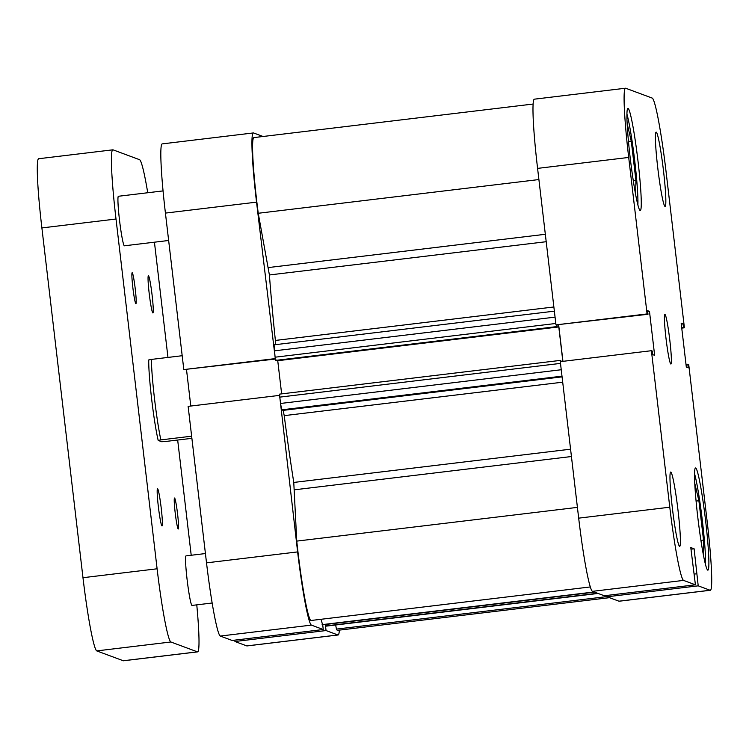 <?xml version="1.0" encoding="UTF-8"?>
<svg xmlns="http://www.w3.org/2000/svg" width="749" height="749" viewBox="0 0 749 749"><rect width="100%" height="100%" fill="white"/><g stroke="black" fill="none" stroke-linecap="round" stroke-linejoin="round"><path stroke-width="1.12" d="M626.969 114.232A49.902 3.567 -96.9 0 1 634.553 159.387A49.902 3.567 -96.9 0 1 637.876 205.048M694.585 473.855A49.902 3.567 -96.9 0 1 702.159 519.01A49.902 3.567 -96.9 0 1 705.492 564.671M670.823 472.067A37.422 2.678 83.1 0 0 670.72 472.048A37.422 2.678 83.1 0 0 672.452 508.843A37.422 2.678 83.1 0 0 679.549 546.349A37.422 2.678 83.1 0 0 679.652 546.367A37.422 2.678 83.1 0 0 677.92 509.573A37.422 2.678 83.1 0 0 670.823 472.067M656.264 132.152A37.422 2.678 83.1 0 0 656.161 132.142A37.422 2.678 83.1 0 0 657.884 168.928A37.422 2.678 83.1 0 0 664.99 206.434A37.422 2.678 83.1 0 0 665.084 206.452A37.422 2.678 83.1 0 0 663.361 169.658A37.422 2.678 83.1 0 0 656.264 132.152M665 314.486A24.951 1.779 83.1 0 0 664.925 314.477A24.951 1.779 83.1 0 0 666.076 339.007A24.951 1.779 83.1 0 0 670.814 364.014A24.951 1.779 83.1 0 0 670.879 364.023A24.951 1.779 83.1 0 0 669.728 339.494A24.951 1.779 83.1 0 0 665 314.486M628.102 108.371A51.456 3.679 83.1 0 0 627.962 108.352A51.456 3.679 83.1 0 0 630.33 158.938A51.456 3.679 83.1 0 0 640.095 210.516A51.456 3.679 83.1 0 0 640.236 210.535A51.456 3.679 83.1 0 0 637.858 159.94A51.456 3.679 83.1 0 0 628.102 108.371M695.709 467.985A51.456 3.679 83.1 0 0 695.578 467.966A51.456 3.679 83.1 0 0 697.946 518.561A51.456 3.679 83.1 0 0 707.711 570.129A51.456 3.679 83.1 0 0 707.852 570.148A51.456 3.679 83.1 0 0 705.474 519.563A51.456 3.679 83.1 0 0 695.709 467.985M710.071 590.249A71.726 5.121 83.1 0 0 710.267 590.278L619.161 601.222A71.726 5.121 -96.9 0 1 618.964 601.194L710.071 590.249L698.208 585.84L694.117 548.802L690.784 547.566L695.418 584.81L604.303 595.755L592.44 591.345A71.726 5.121 -96.9 0 1 578.677 518.149L669.784 507.204L651.405 350.71L652.313 351.047L652.735 354.633L654.645 355.344L649.477 311.387L647.576 310.685L647.997 314.271L555.973 324.879L537.585 168.385A71.726 5.121 -96.9 0 1 534.43 99.168L625.537 88.223A71.726 5.121 83.1 0 0 628.701 157.44L537.585 168.385M555.973 324.879L647.08 313.934L628.701 157.44M695.418 584.81L683.547 580.4L592.44 591.345M710.267 590.278A71.726 5.121 83.1 0 0 707.112 521.07L688.724 364.566L687.816 364.229L688.237 367.815L686.327 367.113L681.169 323.156L683.069 323.868L683.491 327.453L684.408 327.8L666.02 171.296A71.726 5.121 83.1 0 0 652.257 98.1L625.733 88.251A71.726 5.121 83.1 0 0 625.537 88.223M618.964 601.194L607.093 596.784L606.933 595.436M578.677 518.149L560.289 361.655L651.405 350.71M562.948 361.336L558.679 325M647.997 314.271L647.08 313.934M669.784 507.204A71.726 5.121 83.1 0 0 683.547 580.4M681.749 328.118L684.408 327.8M607.093 596.784L698.208 585.84M686.018 364.445L687.816 364.229M681.281 324.083L683.069 323.868M681.702 327.669L683.491 327.453M690.971 549.176L694.117 548.802M694.154 574.09L696.785 573.771M647.688 311.603L649.477 311.387M694.8 483.479L698.892 500.735L703.517 540.048L703.302 554.616M703.517 540.048L700.895 540.366M698.892 500.735L696.093 501.072M627.185 123.857L631.285 141.112L635.901 180.434L635.686 195.002M635.901 180.434L633.279 180.743M631.285 141.112L628.477 141.449M325.45 625.481L326.049 630.555L337.911 634.965A71.726 5.121 83.1 0 0 338.108 634.983A71.726 5.121 83.1 0 0 339.353 630.124M326.049 630.555L234.933 641.5L246.805 645.91L337.911 634.965M279.237 395.416L188.13 406.361L206.518 562.855L297.625 551.91L279.63 395.556M275.304 358.79L256.542 202.146A71.726 5.121 83.1 0 1 253.377 132.938A71.726 5.121 83.1 0 1 253.574 132.957L263.058 136.487M297.625 551.91A71.726 5.121 83.1 0 0 311.387 625.106L323.259 629.516L322.707 624.816M338.108 634.983L247.001 645.928A71.726 5.121 -96.9 0 1 246.805 645.91M234.774 640.152L234.933 641.5M311.387 625.106L220.281 636.051L232.143 640.461L323.259 629.516M220.281 636.051A71.726 5.121 -96.9 0 1 206.518 562.855M186.52 369.716L190.789 406.042M274.92 358.64L183.814 369.585L275.351 359.043M183.814 369.585L165.426 213.09A71.726 5.121 -96.9 0 1 162.271 143.883L253.377 132.938M182.185 355.719L151.392 359.417A49.902 3.567 83.1 0 0 160.848 439.897L191.641 436.199M191.884 438.324L165.22 441.526L161.7 441.732L158.189 440.431A46.775 3.342 -96.9 0 1 151.701 399.535A46.775 3.342 -96.9 0 1 148.733 359.951L151.392 359.417M158.189 440.431L160.848 439.897M275.66 344.643L275.379 340.439A215.188 15.373 -96.9 0 1 269.397 274.967L258.246 213.268A67.054 4.794 -96.9 0 1 253.939 137.582L533.185 104.036M590.268 586.944L311.022 620.49A67.054 4.794 -96.9 0 1 296.754 541.106L293.767 482.44A215.188 15.373 -96.9 0 1 284.217 415.639L283.159 410.368L562.078 376.859M609.48 597.674L337.546 630.34A67.054 4.794 -96.9 0 1 336.432 629.104L335.655 624.994M326.133 626.127L598.114 593.451L326.115 626.136L325.263 624.507M322.604 624.825L321.04 619.283M561.993 376.167L281.718 409.834L283.159 410.368M281.718 409.834L280.529 403.468L561.244 369.744M560.495 363.396L279.78 397.129L280.529 403.468M279.78 397.129L279.639 394.114L560.683 360.353L560.664 361.608M281.643 393.871L277.701 360.353M556.994 325.206L557.181 326.779L276.128 360.541L275.089 357.198L274.068 344.83L554.363 311.163L274.068 344.83M556.357 325.019L556.741 326.611L275.688 360.381M558.52 325.019L558.791 326.938L277.748 360.7M562.836 361.346L558.791 326.938M279.639 394.114L560.692 360.353L561.263 361.533M296.754 541.106L577.413 507.382M258.246 213.268L538.896 179.554M336.432 629.104L607.074 596.588M186.117 555.889A24.951 1.779 83.1 0 0 186.052 555.88A24.951 1.779 83.1 0 0 187.203 580.409A24.951 1.779 83.1 0 0 191.931 605.417A24.951 1.779 83.1 0 0 192.006 605.426L212.117 603.011M118.501 196.275A24.951 1.779 83.1 0 0 118.436 196.266A24.951 1.779 83.1 0 0 119.587 220.796A24.951 1.779 83.1 0 0 124.325 245.794A24.951 1.779 83.1 0 0 124.39 245.803L168.647 240.485M161.962 525.901A18.716 1.339 83.1 0 0 162.009 525.91A18.716 1.339 83.1 0 0 161.147 507.513A18.716 1.339 83.1 0 0 157.599 488.76A18.716 1.339 83.1 0 0 157.552 488.751A18.716 1.339 83.1 0 0 158.413 507.148A18.716 1.339 83.1 0 0 161.962 525.901M152.843 312.932A18.716 1.339 83.1 0 0 152.89 312.932A18.716 1.339 83.1 0 0 152.028 294.544A18.716 1.339 83.1 0 0 148.48 275.782A18.716 1.339 83.1 0 0 148.424 275.782A18.716 1.339 83.1 0 0 149.285 294.179A18.716 1.339 83.1 0 0 152.843 312.932M178.215 528.981A15.589 1.114 83.1 0 0 178.262 528.981A15.589 1.114 83.1 0 0 177.541 513.655A15.589 1.114 83.1 0 0 174.583 498.029A15.589 1.114 83.1 0 0 174.545 498.019A15.589 1.114 83.1 0 0 175.257 513.355A15.589 1.114 83.1 0 0 178.215 528.981M135.859 303.663A15.589 1.114 83.1 0 0 135.897 303.663A15.589 1.114 83.1 0 0 135.176 288.337A15.589 1.114 83.1 0 0 132.217 272.711A15.589 1.114 83.1 0 0 132.18 272.702A15.589 1.114 83.1 0 0 132.901 288.037A15.589 1.114 83.1 0 0 135.859 303.663M197.39 651.845L170.866 641.987L96.743 650.9L123.267 660.749L197.39 651.845A71.726 5.121 83.1 0 0 197.586 651.873A71.726 5.121 83.1 0 0 196.772 604.855M154.434 242.199L167.963 357.432M177.672 440.028L191.21 555.262M147.74 192.746A71.726 5.121 83.1 0 0 139.576 159.696L113.052 149.847A71.726 5.121 83.1 0 0 112.856 149.819A71.726 5.121 83.1 0 0 116.011 219.026L157.103 568.791A71.726 5.121 83.1 0 0 170.866 641.987M197.586 651.873L123.463 660.777A71.726 5.121 -96.9 0 1 123.267 660.749M96.743 650.9A71.726 5.121 -96.9 0 1 82.98 577.704L41.888 227.93A71.726 5.121 -96.9 0 1 38.733 158.722L112.856 149.819M256.542 202.146L165.426 213.09M275.379 340.439L553.867 306.978M546.199 241.712L269.397 274.967M293.767 482.44L570.579 449.185M562.705 382.187L284.217 415.639M571.44 456.525L294.563 489.79M268.451 267.552L545.328 234.287M275.089 357.198L555.805 323.474M555.065 317.127L274.34 350.85M597.636 593.274L325.618 625.958M322.594 624.835L594.612 592.15L322.604 624.835M594.126 591.972L322.107 624.647M116.011 219.026L41.888 227.93M82.98 577.704L157.103 568.791M205.423 553.558L186.052 555.88M163.076 190.901L118.436 196.266"/></g></svg>
